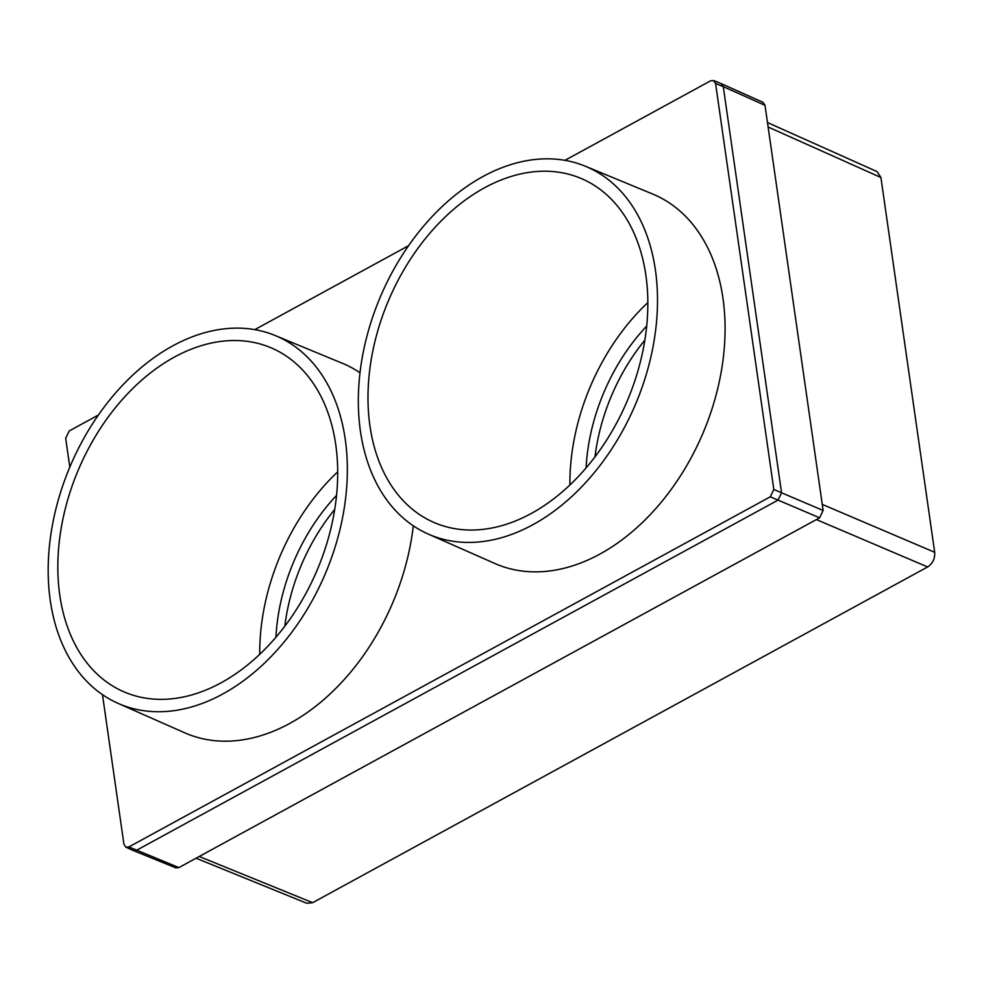 <?xml version="1.0" encoding="UTF-8"?>
<svg xmlns="http://www.w3.org/2000/svg" width="984" height="984" viewBox="0 0 984 984"><rect width="100%" height="100%" fill="white"/><g stroke="black" fill="none" stroke-linecap="round" stroke-linejoin="round"><path stroke-width="1.48" d="M564.927 160.343L710.608 80.811L713.548 80.516L715.577 83.505L773.818 489.466L770.3 496.797L819.611 517.818L178.879 867.593L175.939 867.9L133.541 850.631L125.866 847.199L123.922 844.235L102.471 694.655M773.818 489.466L781.554 492.775L778.024 500.106L136.481 850.324L133.541 850.631M655.418 270.108A199.998 138.424 113.1 0 1 590.966 476.613A199.998 138.424 113.1 0 1 428.261 534.078A199.998 138.424 113.1 0 1 360.415 431.14A199.998 138.424 113.1 0 1 423.833 225.853A199.998 138.424 113.1 0 1 585.431 166.259A199.998 138.424 113.1 0 1 655.418 270.108M585.431 166.259L652.687 194.045A200.884 139.039 113.1 0 1 722.982 298.349A200.884 139.039 113.1 0 1 658.247 505.764A200.884 139.039 113.1 0 1 494.829 563.475L428.261 534.078M819.611 517.818L823.141 510.487L765.011 105.325L763.067 102.361L721.346 83.689L723.289 86.654L765.011 105.325M823.141 510.487L781.554 492.775L723.289 86.654L715.577 83.505M69.815 467.092L65.682 438.286L69.212 430.955L98.4 415.014M118.117 703.388A199.998 138.424 -66.9 0 0 280.809 645.922A199.998 138.424 -66.9 0 0 345.261 439.418A199.998 138.424 -66.9 0 0 275.286 335.569A199.998 138.424 -66.9 0 0 113.677 395.162A199.998 138.424 -66.9 0 0 50.27 600.461A199.998 138.424 -66.9 0 0 118.117 703.388L184.672 732.785A200.884 139.039 -66.9 0 0 413.305 525.813M359.996 372.764A200.884 139.039 -66.9 0 0 342.543 363.354L275.286 335.569M770.3 496.797L128.892 846.929L125.866 847.199M254.77 329.652L408.557 245.705M768.123 127.01L880.914 177.501L934.689 552.295C935.046 558.654 932.697 563.537 927.629 566.956L312.641 902.672L306.762 903.275L196.087 858.208M594.988 456.859A164.18 113.64 113.1 0 1 644.864 340.12M59.79 595.259A187.083 129.494 -66.9 0 0 124.857 692.232A187.083 129.494 -66.9 0 0 276.233 636.882A187.083 129.494 -66.9 0 0 335.741 444.62A187.083 129.494 -66.9 0 0 271.879 348.151A187.083 129.494 -66.9 0 0 119.888 402.308A187.083 129.494 -66.9 0 0 59.79 595.259M275.938 637.214A164.18 113.64 113.1 0 1 336.553 495.37M259.751 654.286A185.496 128.4 113.1 0 1 337.697 471.877M880.914 177.501L877.039 171.585L767.471 122.545M646.709 326.061A164.18 113.64 -66.9 0 0 586.095 467.904M647.853 302.568A185.496 128.4 -66.9 0 0 569.908 484.977M713.548 80.516L721.346 83.689M369.947 425.949A187.083 129.494 113.1 0 1 430.033 232.999A187.083 129.494 113.1 0 1 582.024 178.842A187.083 129.494 113.1 0 1 645.885 275.311A187.083 129.494 113.1 0 1 586.378 467.572A187.083 129.494 113.1 0 1 435.002 522.91A187.083 129.494 113.1 0 1 369.947 425.949M284.831 626.168A164.18 113.64 113.1 0 1 334.72 509.429M128.892 846.929L178.879 867.593M822.267 504.398L934.689 552.295M199.235 856.486L312.641 902.672M816.4 519.577L927.629 566.956"/></g></svg>
